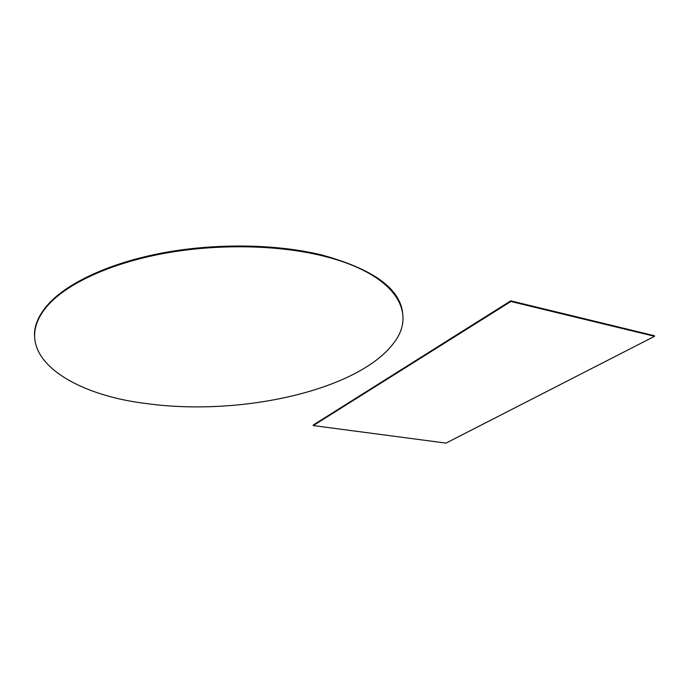 <?xml version="1.0" encoding="UTF-8"?>
<svg xmlns="http://www.w3.org/2000/svg" width="689" height="689" viewBox="0 0 689 689"><rect width="100%" height="100%" fill="white"/><g stroke="black" fill="none" stroke-linecap="round" stroke-linejoin="round"><path stroke-width="1.03" d="M147.386 403.676C67.91 394.504 6.02 352.096 48.333 304.822C68.03 283.136 110.774 263.25 164.051 253.414C217.362 243.648 277.348 244.862 321.832 255.679C395.52 273.438 417.439 312.393 394.065 342.571C359.055 390.267 241.159 416.457 147.386 403.676M34.45 334.888C34.467 324.752 39.101 314.485 48.342 304.107C68.03 282.404 110.757 262.5 164.025 252.665C217.311 242.898 277.279 244.121 321.746 254.956C372.404 268.874 399.353 288.002 402.583 312.35M510.876 301.489L510.747 300.843L654.395 335.724L654.55 336.318L510.876 301.489L313.28 425.578L313.228 425.035L510.747 300.843M313.28 425.578L446.024 443.105L654.55 336.318M48.333 304.822L48.342 304.107"/></g></svg>
